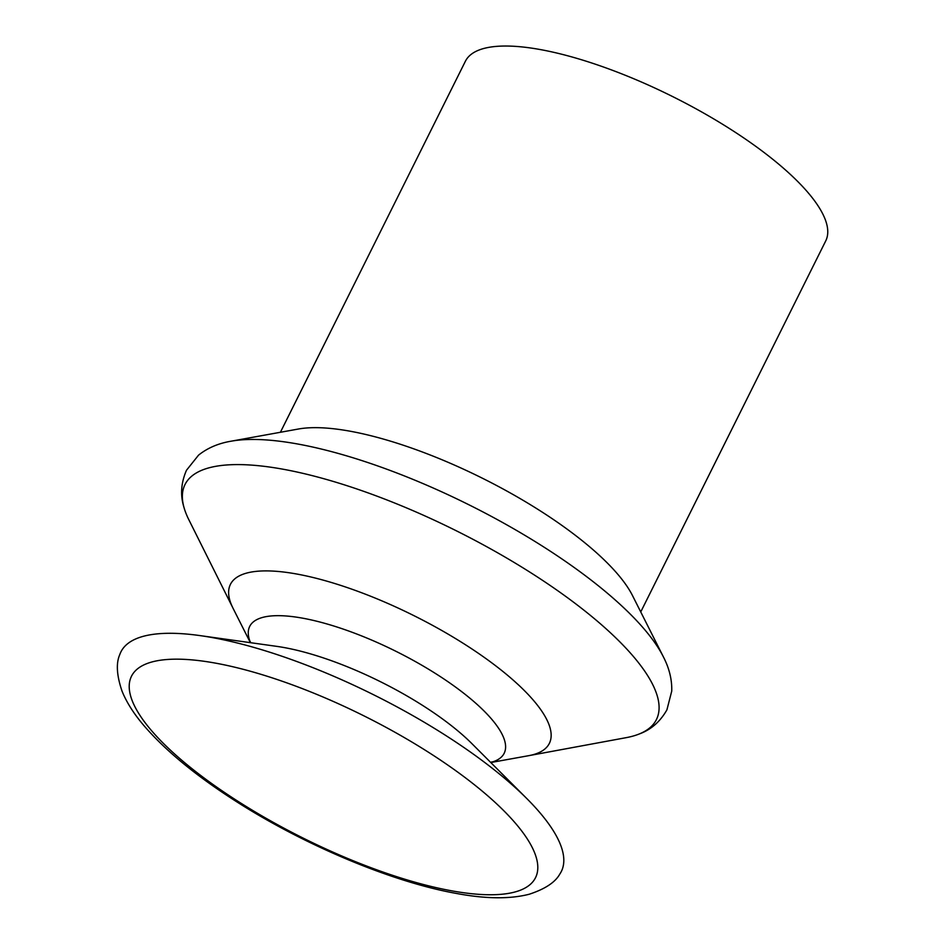 <?xml version="1.0" encoding="UTF-8"?>
<svg xmlns="http://www.w3.org/2000/svg" width="945" height="945" viewBox="0 0 945 945"><rect width="100%" height="100%" fill="white"/><g stroke="black" fill="none" stroke-linecap="round" stroke-linejoin="round"><path stroke-width="1.42" d="M491.069 762.485L528.692 755.681A178.203 53.889 -153.5 0 0 528.916 755.634L626.204 737.655A263.383 79.64 -153.5 0 0 639.174 734.005A263.383 79.64 -153.5 0 0 456.258 530.759A263.383 79.64 -153.5 0 0 183.862 506.992A263.383 79.64 -153.5 0 0 188.752 519.549L232.942 608.06A178.203 53.889 -153.5 0 0 233.037 608.273L250.248 642.411M231.112 441.197A260.501 78.766 -153.5 0 1 469.157 504.902A260.501 78.766 -153.5 0 1 663.284 656.68L632.477 595.539A201.32 60.87 -153.5 0 0 482.446 478.241A201.32 60.87 -153.5 0 0 298.478 429.006L231.112 441.197C218.342 443.347 207.498 447.989 198.544 455.147L186.472 470.279C181.038 482.8 180.164 495.038 183.862 506.992M559.794 874.101A246.054 74.395 -153.5 0 0 526.814 798.572A246.054 74.395 -153.5 0 0 199.903 635.583A246.054 74.395 -153.5 0 0 119.743 654.696C115.928 663.319 116.696 675.51 122.07 691.244C126.713 702.631 134.166 714.278 144.443 726.197C165.599 750.637 195.52 775.29 234.195 800.167C303.061 844.641 391.856 882.063 456.695 893.497C485.765 898.931 509.934 899.179 529.212 894.242C545.017 889.056 555.211 882.346 559.794 874.101M640.745 611.935L825.729 240.916A201.32 60.87 -153.5 0 0 672.722 96.614A201.32 60.87 -153.5 0 0 465.389 61.26L280.405 432.278M528.916 755.634A178.203 53.889 -153.5 0 0 413.934 615.656A178.203 53.889 -153.5 0 0 232.942 608.06M451.639 890.816A225.725 68.253 -153.5 0 0 418.789 746.207A225.725 68.253 -153.5 0 0 130.091 693.866A225.725 68.253 -153.5 0 0 451.639 890.816M526.814 798.572L472.004 743.739A147.007 44.45 -153.5 0 0 276.696 646.356L199.903 635.583M491.258 762.296A142.163 42.986 -153.5 0 0 396.109 651.389A142.163 42.986 -153.5 0 0 250.283 642.151M663.284 656.68C669.249 668.15 672.072 679.62 671.741 691.067L666.922 709.825C660.201 721.697 650.94 729.764 639.174 734.005M491.743 761.894L490.916 762.65M250.307 641.525L250.212 642.635"/></g></svg>
